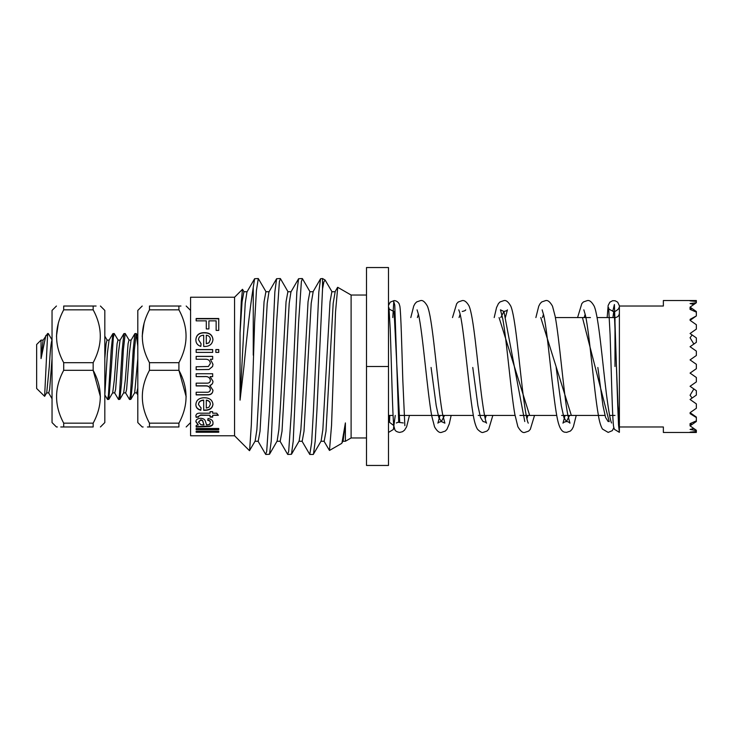 <?xml version="1.0" encoding="UTF-8"?>
<svg xmlns="http://www.w3.org/2000/svg" width="733" height="733" viewBox="0 0 733 733"><rect width="100%" height="100%" fill="white"/><g stroke="black" fill="none" stroke-linecap="round" stroke-linejoin="round"><path stroke-width="1.1" d="M208.392 366.5L210.353 363.476C210.014 360.453 208.227 359.051 205.011 359.252L196.16 359.252L196.16 356.375L212.671 356.375L212.671 359.252L210.362 359.252L212.964 364.264L212.588 366.5L208.969 369.514L196.16 369.661L196.16 366.766L208.392 366.5L210.353 363.458M212.607 366.445L208.969 369.514M210.362 359.252L212.964 364.283M196.16 356.44L212.671 356.44M36.65 388.49L36.65 344.51L41.048 340.112L41.048 358.584L43.064 340.268L47.645 333.515L44.631 396.333L36.65 388.49M44.631 396.333L46.729 392.732L49.294 366.5C50.21 350.475 51.127 341.679 52.043 340.112M46.637 392.888L48.745 392.888L49.661 389.351L52.043 358.584L52.043 398.734L48.561 392.732M57.385 426.973L56.441 426.973L52.043 422.575L52.043 310.425L56.441 306.027M100.421 396.764L93.155 370.312L63.707 370.312L63.707 362.688C54.196 345.243 54.196 327.624 63.707 309.839L63.707 306.027C54.196 306.027 54.196 306.027 63.707 306.027C54.196 306.027 54.196 306.027 63.707 306.027L96.105 306.027M58.383 322.868L56.441 336.282M100.421 306.027L104.819 310.425L104.819 422.575L100.421 426.973M93.155 306.027C102.666 306.027 102.666 306.027 93.155 306.027L93.155 309.839C102.666 327.284 102.666 344.904 93.155 362.688L93.155 370.312C102.666 387.931 102.666 405.551 93.155 423.161L93.155 426.973C102.666 426.973 102.666 426.973 93.155 426.973C102.666 426.973 102.666 426.973 93.155 426.973L60.757 426.973M111.453 366.5L108.85 399.357L107.531 399.485L108.447 395.069L111.196 350.007L112.882 333.643L114.201 333.515L113.285 337.931L111.453 366.5M112.882 333.643L109.034 340.268L107.385 353.306L104.819 394.931L107.531 399.485M114.531 392.732L118.526 399.485L119.442 395.069L122.191 350.007L123.877 333.643L125.196 333.515L123.364 350.007L121.531 382.993L119.846 399.357L118.526 399.485M125.526 392.732L129.521 399.485L130.437 395.069L133.186 350.007L134.872 333.643L136.191 333.515L134.359 350.007L132.526 382.993L130.841 399.357L129.521 399.485M118.196 340.268L114.201 333.515M129.191 340.268L125.196 333.515M137.804 346.297L136.191 333.515M108.85 399.357L112.699 392.732L114.348 379.694L117.097 343.649L118.013 340.112L120.12 340.112M112.607 392.888L114.715 392.888L115.631 389.351L118.379 353.306L120.029 340.268L123.877 333.643M119.846 399.357L123.694 392.732L125.343 379.694L128.092 343.649L129.008 340.112L131.115 340.112M123.602 392.888L125.709 392.888L126.626 389.351L129.374 353.306L131.024 340.268L134.872 333.643M130.841 399.357L134.689 392.732L137.804 358.584M134.597 392.888L136.704 392.888L137.804 387.922M104.819 348.862L104.819 358.584L106.102 343.649L107.018 340.112L109.125 340.112M143.146 426.973L142.202 426.973L137.804 422.575L137.804 310.425L142.202 306.027M186.182 396.764L178.916 370.312L149.468 370.312L149.468 362.688C139.957 345.243 139.957 327.624 149.468 309.839L149.468 306.027C139.957 306.027 139.957 306.027 149.468 306.027C139.957 306.027 139.957 306.027 149.468 306.027L180.95 306.027M144.144 322.868L142.202 336.282M178.916 306.027C188.427 306.027 188.427 306.027 178.916 306.027L178.916 309.839C188.427 327.284 188.427 344.904 178.916 362.688L178.916 370.312C188.427 387.931 188.427 405.551 178.916 423.161L178.916 426.973C188.427 426.973 188.427 426.973 178.916 426.973C188.427 426.973 188.427 426.973 178.916 426.973L147.434 426.973M696.35 432.433L690.065 432.14L696.35 431.545L696.35 432.47L663.365 432.47L663.365 426.973L619.385 426.973L619.385 321.311M696.35 430.647L690.065 429.428L693.867 428.53L696.35 430.271L696.35 431.545M693.867 428.53L690.065 425.873L692.117 424.434L690.065 423.628L696.35 420.852L696.35 421.475L692.117 424.434M696.35 417.553L690.065 413.614L690.743 413.146L696.35 417.077L696.35 420.852M690.743 413.146L690.065 412.679L696.35 408.281L696.35 403.883L690.065 399.485L692.117 398.046L690.065 395.252L693.867 388.948L690.065 386.291L696.35 381.893L696.35 377.495L690.065 373.097L696.35 368.699L696.35 364.301L690.065 359.903L696.35 355.505L696.35 351.107L690.065 346.709L693.867 344.052L690.065 337.748L692.117 334.954L696.35 337.913L696.35 342.311L693.867 344.052M234.56 435.769L190.58 435.769L190.58 297.231L234.56 297.231L234.56 435.769L249.467 450.676L255.148 441.046L256.88 429.685L264.063 301.749L265.896 291.734L269.075 291.734M255.02 441.266L258.199 441.266L260.032 431.251L267.215 303.315L268.947 291.954L276.607 278.723L274.857 291.881L269.478 410.48L266.684 451.565L265.612 454.277L257.952 441.046M265.813 454.46L269.478 454.277L277.138 441.046L278.87 429.685L280.556 403.883L286.053 301.749L287.886 291.734L291.065 291.734M277.01 441.266L280.189 441.266L282.022 431.251L289.205 303.315L290.937 291.954L298.597 278.723L296.847 291.881L291.468 410.48L288.674 451.565L287.602 454.277L279.942 441.046M287.803 454.46L291.468 454.277L299.128 441.046L300.86 429.685L302.546 403.883L308.043 301.749L309.876 291.734L313.055 291.734M299 441.266L302.179 441.266L304.012 431.251L311.195 303.315L313.174 291.734M313.458 454.277L315.208 441.119L316.922 410.48L322.538 288.866L323.858 281.93L325.104 280.015L322.538 278.54L320.587 278.723L318.837 291.881L313.458 410.48L311.626 442.677L309.793 454.46L313.257 454.46L321.118 441.046L322.85 429.685L330.033 301.749L331.866 291.734L335.045 291.734M320.99 441.266L324.169 441.266L326.002 431.251L333.185 303.315L335.164 291.734M345.39 441.266L351.107 437.968L351.107 295.033L337.721 287.309L335.531 312.02L331.545 425.323L329.474 450.456L341.587 443.465L343.108 441.046L345.39 422.914L345.39 441.266L342.98 441.266M249.605 450.621L251.327 424.774L254.617 322.52L256.449 290.323L258.282 278.54L254.617 278.723L253.251 287.373C250.292 306.11 247.195 332.489 243.961 366.5L240.058 400.145L240.058 332.855L242.073 301.749L243.906 291.734L247.085 291.734M240.058 400.145L245.225 303.315L246.957 291.954L254.617 278.723M206.688 383.148C208.96 383.295 210.179 382.397 210.353 380.436C209.922 377.577 207.998 376.304 204.571 376.615L196.16 376.615L196.16 373.738L212.671 373.738L212.671 376.615L210.096 376.615L212.964 381.252C212.973 383.396 211.947 384.816 209.895 385.512L212.964 390.268C212.762 393.438 210.93 394.977 207.439 394.904L196.16 394.904L196.16 392.237L206.367 392.237C208.74 392.503 210.069 391.633 210.353 389.617C210.023 387.061 208.438 385.842 205.579 385.943L196.16 385.943L196.16 383.148L206.688 383.148M201.08 408.043L200.796 410.278C197.461 409.381 195.821 407.456 195.876 404.479C196.252 400.117 199.046 397.872 204.278 397.744C209.537 397.817 212.433 400.016 212.964 404.35C212.414 408.4 209.574 410.398 204.434 410.343L203.692 410.333L203.692 400.3C200.503 400.493 198.762 401.895 198.478 404.515L201.08 408.043M198.551 417.104L196.123 417.306L195.876 415.895C196.05 413.797 197.699 412.899 200.796 413.192L210.059 413.192L210.059 411.68L212.671 411.68L212.671 413.192L216.684 413.192L218.333 415.29L212.671 415.29L212.671 417.104L210.059 417.104L210.059 415.29L200.695 415.29L198.478 416.326L198.551 417.104M198.185 425.058L195.876 421.704C195.858 419.688 197.415 418.552 200.54 418.277C202.968 418.396 204.525 419.221 205.222 420.742L206.587 424.902L209.482 424.499L210.353 422.804C210.518 421.512 209.647 420.687 207.751 420.339L208.035 418.47C211.544 419.221 213.184 420.769 212.964 423.106C213.239 424.883 212.029 426.01 209.336 426.487L196.16 426.982L196.16 425.525L198.185 424.691L195.876 421.356M196.16 428.475L218.755 428.475L218.755 429.712L196.16 429.712L196.16 428.475M196.16 431.261L218.755 431.261L218.755 432.232L196.16 432.232L196.16 431.261M253.251 287.373L253.251 355.203M269.478 454.277L271.228 441.119L276.607 322.52L279.401 281.435L280.473 278.723L288.133 291.954M291.468 454.277L293.218 441.119L298.597 322.52L301.391 281.435L302.463 278.723L310.123 291.954M309.793 454.46L301.932 441.046M280.272 278.54L276.607 278.723M302.262 278.54L298.597 278.723M322.538 278.54L322.538 288.866M329.474 450.456L323.922 441.046M341.954 443.044L345.39 422.914M325.104 280.015L332.113 291.954M366.5 366.5L366.5 267.545L388.49 267.545L388.49 465.455L366.5 465.455L366.5 366.5L388.49 366.5M388.499 308.226L388.499 317.572M388.49 418.616L388.49 421.502L393.804 425.598M612.751 311.36L614.401 304.534L617.717 405.376L618.542 425.067L619.376 432.351L619.385 426.973M258.282 278.54L266.143 291.954M240.058 332.855L241.276 301.62L242.495 289.297L244.153 291.954M196.16 349.568L212.671 349.568L212.671 352.39L196.16 352.39L196.16 349.568M215.859 349.568L218.755 349.568L218.755 352.39L215.859 352.39L215.859 349.568M201.08 343.713L200.796 346.407C197.461 345.252 195.821 342.998 195.876 339.654C196.252 335.018 199.046 332.681 204.278 332.663C209.537 332.626 212.433 334.908 212.964 339.507C212.414 344.116 209.574 346.443 204.434 346.489L203.692 346.48L203.692 335.219C200.503 335.366 198.762 336.859 198.478 339.691L201.08 343.713M208.905 328.934L206.294 328.934L206.294 320.852L196.16 320.852L196.16 318.507L218.755 318.507L218.755 330.409L216.143 330.409L216.143 320.852L208.905 320.852L208.905 328.934M389.535 421.603L389.809 415.428M392.796 317.572L393.777 301.675L394.766 305.084L398.715 422.355L403.297 422.941M499.063 317.572L529.657 415.428M540.762 317.572L571.346 415.428M582.451 317.572L609.215 421.658M619.385 397.313L619.385 306.027L663.365 306.027L663.365 300.53L696.35 300.53L696.35 301.455L690.065 300.86L696.35 300.567M619.385 354.351L619.385 364.365M619.385 421.567L617.983 405.615L614.465 315.657L613.768 311.452L612.916 317.572M608.152 421.548L605.568 417.453L602.993 405.77L597.853 367.499M585.191 314.228L584.146 317.572M569.614 415.428L566.462 421.539L563.888 417.462L561.313 405.78L556.155 367.49M543.501 314.228L542.457 317.572M527.925 415.428L526.899 418.717M524.773 421.539L503.919 311.461L500.758 317.572M486.226 415.428L485.209 418.717M452.499 317.572L456.677 303.691L458.272 301.987L462.248 300.594C464.42 300.154 466.655 301.877 468.946 305.762C473.665 315.813 477.256 361.561 481.434 394.785C483.67 411.809 485.383 421.264 486.584 423.17C486.126 422.4 484.962 421.86 483.074 421.539L480.5 417.453L477.925 405.77L472.767 367.471M460.113 314.228L459.069 317.572M444.537 415.428L441.385 421.548L438.801 417.453L436.227 405.761L431.077 367.462M418.415 314.228L417.379 317.572M396.315 422.987L399.687 421.548L394.088 311.452C389.883 309.757 388.169 308.501 388.966 307.704L390.231 329.502C391.431 361.873 392.586 417.636 393.832 425.836L394.885 429.776C395.536 431.151 397.149 432.03 399.705 432.406L402.545 431.691L404.57 430.124L406.632 426.762L409.454 415.428M389.324 415.428L388.49 421.502M393.969 427.275L393.364 429.474L388.49 432.443M614.437 429.327L619.376 432.351M693.867 388.948L696.35 390.689L696.35 395.087L692.117 398.046M690.065 423.628L690.065 425.873M696.35 302.729L693.867 304.47L690.065 303.572L696.35 302.729M692.117 308.566L690.065 307.127L690.065 309.372L692.117 308.566L696.35 311.525L696.35 312.148L690.065 309.372M696.35 315.923L690.743 319.854L690.065 319.386L696.35 315.923M692.117 334.954L690.065 333.515L696.35 329.117L696.35 324.719L690.065 320.321L690.743 319.854M696.35 312.148L696.35 315.447M690.065 307.127L693.867 304.47M696.35 301.455L696.35 302.353M149.468 362.688L178.916 362.688M178.916 309.839L149.468 309.839M149.468 426.973C139.957 426.973 139.957 426.973 149.468 426.973L149.468 423.161C139.957 405.551 139.957 387.931 149.468 370.312M149.468 423.161L178.916 423.161M104.819 337.455L104.819 336.172L107.201 340.268M137.804 342.623L137.804 341.331M63.707 362.688L93.155 362.688M93.155 309.839L63.707 309.839M63.707 426.973C54.196 426.973 54.196 426.973 63.707 426.973L63.707 423.161C54.196 405.551 54.196 387.931 63.707 370.312M63.707 423.161L93.155 423.161M52.043 339.965L48.378 333.643L47.645 335.448M41.048 358.584L45.895 335.393M196.16 318.809L218.755 318.809M195.876 339.819C196.242 335.219 199.046 332.901 204.278 332.874C209.537 332.846 212.433 335.109 212.964 339.681M198.478 339.691L201.08 343.85M206.294 343.74L208.969 342.888L210.353 339.498C210.27 337.015 208.923 335.595 206.294 335.219L206.294 343.74L208.969 342.732L210.353 339.498M215.859 349.668L218.755 349.668M196.16 349.668L212.671 349.668M208.969 369.496L196.16 369.643M196.16 376.551L204.571 376.551C207.989 376.24 209.922 377.504 210.353 380.354L210.353 380.436M210.353 389.617L210.353 389.47C210.032 386.932 208.438 385.714 205.579 385.824L205.579 385.943M205.579 385.824L196.16 385.824M212.964 390.121C212.772 393.264 210.93 394.794 207.439 394.721L207.439 394.904M207.439 394.721L196.16 394.721M212.964 381.16C212.973 383.295 211.947 384.697 209.895 385.393L209.895 385.512M212.671 376.551L210.096 376.615M200.796 410.278L200.796 409.994C197.461 409.115 195.821 407.2 195.876 404.24M212.964 404.112C212.423 408.125 209.574 410.114 204.434 410.068L203.692 410.059M203.692 400.3L203.692 400.09C200.503 400.273 198.762 401.675 198.478 404.277L198.478 404.515M201.08 407.777L200.796 409.994M210.353 404.341L210.353 404.103C210.27 401.821 208.923 400.484 206.294 400.09L206.294 408.07L208.969 407.209L210.353 404.341C210.27 402.05 208.923 400.704 206.294 400.3M196.123 417.306L195.876 415.584M218.086 414.979L212.671 415.29M212.671 416.784L210.059 416.784M210.059 415.29L200.695 414.979L198.478 416.326M198.551 416.784L196.123 416.985M210.353 422.804L210.353 422.446C210.518 421.163 209.647 420.348 207.751 420M212.964 422.739C213.239 424.508 212.029 425.635 209.336 426.102L196.16 426.597M203.985 424.902L203.078 422.098C203.133 420.834 202.335 420.073 200.705 419.817L198.478 422.107L200.851 424.664L203.142 424.902L203.985 424.902L203.078 422.446C203.133 421.173 202.335 420.412 200.705 420.156L198.478 422.107M218.755 429.309L196.16 429.309M218.755 431.81L196.16 431.81M614.987 366.5L614.987 317.572C617.635 317.334 619.101 315.868 619.385 313.174M190.58 310.425L186.182 306.027M388.49 415.428L393.071 415.428M398.404 415.428L473.344 415.428M478.218 415.428L515.033 415.428M519.917 415.428L556.723 415.428M561.606 415.428L605 415.428M609.59 415.428L614.987 415.428M351.107 437.968L366.5 437.968M351.107 295.033L366.5 295.033M234.56 297.231L242.495 289.297M312.927 291.954L320.587 278.723M334.917 291.954L337.546 287.409M393.374 429.456L395.243 415.428M404.845 425.671L402.793 379.694C401.803 347.13 400.933 312.157 399.842 306.128L399.064 303.618C397.707 301.648 396.058 300.64 394.107 300.594L390.24 302.133L388.49 305.423M439.974 415.428L437.903 423.17C438.151 422.51 439.305 421.97 441.385 421.548L444.894 423.17L442.549 413.98C438.71 393.364 434.788 344.721 430.857 320.825C429.84 314.329 428.704 309.454 427.44 306.211C424.993 301.868 422.703 299.989 420.55 300.594L416.646 301.932L415.061 303.581L413.733 306.027L410.801 317.572M417.068 309.848L418.479 314.484C422.758 332.296 427.284 391.972 431.755 416.042L434.587 426.973C437.079 431.178 439.351 432.992 441.394 432.406L445.316 431.059L446.91 429.382L449.274 423.885L451.152 415.428M465.739 309.83C465.592 310.471 464.42 311.012 462.23 311.461M458.748 309.83L459.499 311.873C463.732 324.948 468.524 387.308 473.078 413.925C474.178 421.182 475.662 426.304 477.522 429.3C480.234 431.893 482.085 432.928 483.093 432.406L486.996 431.059L488.682 429.272L492.842 415.428M505.358 317.572L507.428 309.83C507.282 310.471 506.109 311.012 503.919 311.461L500.447 309.83L502.719 318.635C506.668 339.516 510.718 390.634 514.777 413.998L517.865 426.716C520.522 431.215 522.831 433.111 524.791 432.406L528.64 431.105L530.316 429.346L534.531 415.428M528.255 423.133L528.273 423.161C526.945 420.925 525.085 410.306 522.702 391.303C518.717 358.565 515.244 316.299 510.791 306.119C508.372 301.859 506.091 300.026 503.938 300.594L500.025 301.941L498.431 303.609L496.553 307.53L494.189 317.572M565.051 415.428L562.981 423.17C563.21 422.52 564.364 421.979 566.462 421.539C567.534 421.484 568.707 422.025 569.972 423.161L567.919 415.51C563.732 394.491 559.462 338.747 555.138 316.235L552.508 306.174C550.071 301.849 547.78 299.989 545.636 300.594L541.724 301.941L540.12 303.609L538.737 306.211L535.878 317.572M542.136 309.83L543.739 315.3C548.046 334.303 552.526 393.749 557.007 416.94C560.269 435.246 565.674 431.627 566.481 432.406L570.384 431.068L571.978 429.391L573.371 426.78L576.23 415.428M611.56 422.996C610.342 420.733 608.619 411.03 606.402 393.887C602.334 361.14 598.751 316.711 594.216 306.22C591.769 301.868 589.469 299.989 587.325 300.594L583.413 301.941L581.819 303.609L577.577 317.572M583.835 309.839L585.429 315.272C589.589 333.607 593.95 390.13 598.275 414.612C599.273 421.191 600.666 426.001 602.444 429.043L608.17 432.406L612.302 430.656L613.823 427.687M618.909 307.704C619.642 308.575 614.373 312.551 613.768 311.452C609.59 309.793 607.886 308.547 608.647 307.704L610.094 334.587C611.313 369.258 612.339 420.879 613.704 427.165L614.501 429.446M619.504 306.027L617.681 302.179L615.189 300.777L612.715 300.695L609.883 302.17L608.17 305.423L607.153 317.572M555.385 317.572L590.459 317.572M597.074 317.572L614.987 317.572M190.58 422.575L186.182 426.973M136.338 333.643L137.804 336.172M136.521 392.732L137.804 394.931M41.048 340.112L43.155 340.112M47.645 333.515L48.231 333.515"/></g></svg>
